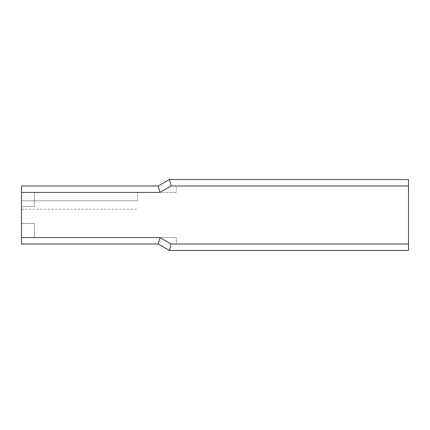 <?xml version="1.0" encoding="UTF-8"?>
<svg xmlns="http://www.w3.org/2000/svg" width="430" height="430" viewBox="0 0 430 430"><rect width="100%" height="100%" fill="white"/><g stroke="black" fill="none" stroke-linecap="round" stroke-linejoin="round"><path stroke-width="0.32" stroke-dasharray="2.15 1.61" d="M137.6 200.81L137.6 192.425L137.6 200.81L21.5 200.81L21.5 209.195L21.5 192.425L137.6 192.425L21.5 192.425L21.5 200.81L137.6 200.81M21.5 192.425L21.5 244.025L158.24 244.025L169.409 250.475L408.5 250.475L408.5 244.025L176.3 244.025L176.3 237.575L176.3 244.025L408.5 244.025L408.5 185.975L408.5 244.025L408.5 185.975L176.3 185.975L176.3 192.425L176.3 185.975L408.5 185.975L408.5 179.525L169.409 179.525L158.24 185.975L21.5 185.975L21.5 223.385L34.4 223.385L34.4 237.575L176.3 237.575L34.4 237.575L34.4 223.385L34.4 237.575L34.4 223.385L21.5 223.385L34.4 223.385L21.5 223.385L21.5 237.575L21.5 206.615L34.4 206.615L34.4 192.425L176.3 192.425L34.4 192.425L34.4 206.615L34.4 192.425L34.4 206.615L21.5 206.615L34.4 206.615L21.5 206.615L21.5 192.425L159.971 192.425L171.14 185.975L169.409 179.525M21.5 237.575L159.971 237.575L171.14 244.025L169.409 250.475M171.14 185.975L408.5 185.975M171.14 244.025L408.5 244.025M21.5 209.195L137.6 209.195"/><path stroke-width="0.64" d="M21.5 244.025L21.5 185.975L158.24 185.975L169.409 179.525L408.5 179.525L408.5 250.475L169.409 250.475L158.24 244.025L21.5 244.025M169.409 250.475L171.14 244.025L159.971 237.575L158.24 244.025L159.971 237.575L21.5 237.575M21.5 192.425L159.971 192.425L158.24 185.975L159.971 192.425L171.14 185.975L169.409 179.525M171.14 244.025L408.5 244.025M171.14 185.975L408.5 185.975"/></g></svg>
